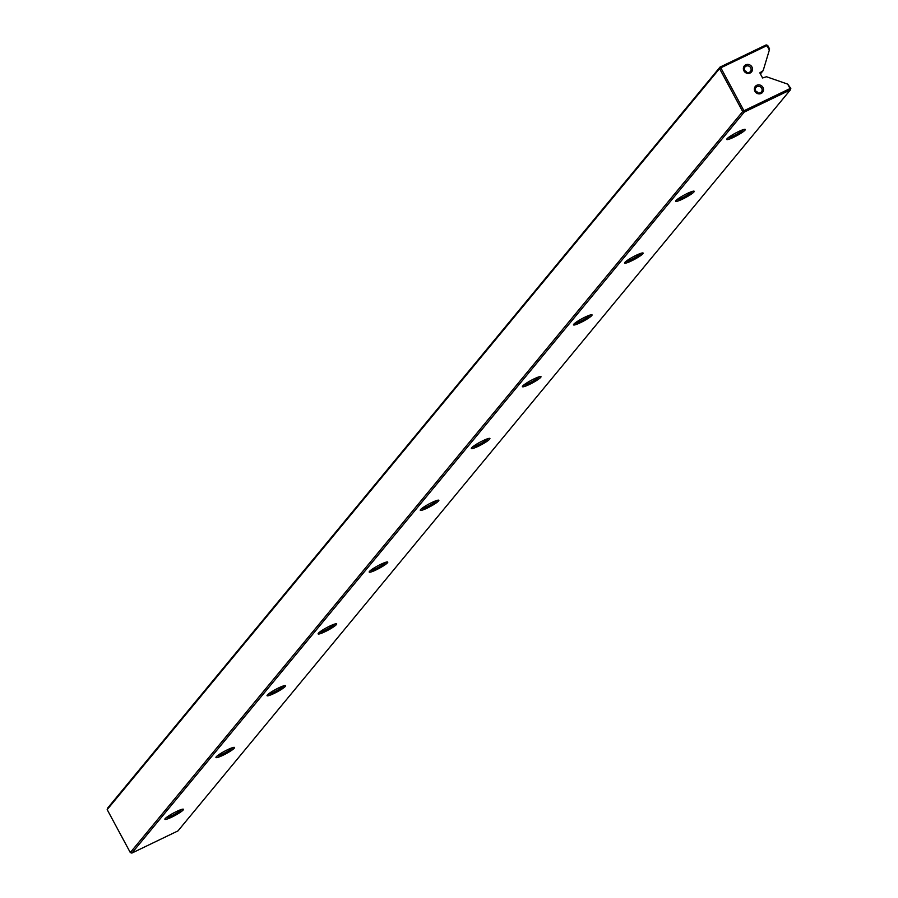 <?xml version="1.0" encoding="UTF-8"?>
<svg xmlns="http://www.w3.org/2000/svg" width="898" height="898" viewBox="0 0 898 898"><rect width="100%" height="100%" fill="white"/><g stroke="black" fill="none" stroke-linecap="round" stroke-linejoin="round"><path stroke-width="1.35" d="M107.176 809.614L130.3 852.561L742.691 111.554L719.567 68.607L107.176 809.614L107.625 808.11L720.016 67.103L766.151 44.9L767.7 45.439L769.541 48.862L769.35 50.052L766.959 45.618L720.825 67.81L743.948 110.757L790.072 88.554L787.681 84.12L766.477 76.745L762.582 77.969L759.831 72.861L763.165 70.605L769.35 50.052M750.144 73.019A4.692 4.4 -140.4 0 1 743.926 70.852A4.692 4.4 -140.4 0 1 745.744 64.836A4.692 4.4 -140.4 0 1 751.952 66.991A4.692 4.4 -140.4 0 1 750.144 73.019M746.036 66.171A3.513 3.3 39.6 0 0 745.071 71.279A3.513 3.3 39.6 0 0 750.391 71.481A3.513 3.3 39.6 0 0 746.036 66.171M761.156 93.459A4.692 4.4 -140.4 0 1 754.937 91.304A4.692 4.4 -140.4 0 1 756.745 85.288A4.692 4.4 -140.4 0 1 762.963 87.443A4.692 4.4 -140.4 0 1 761.156 93.459M757.048 86.612A3.513 3.3 39.6 0 0 756.082 91.719A3.513 3.3 39.6 0 0 761.403 91.922A3.513 3.3 39.6 0 0 757.048 86.612M171.877 817.079A10.552 1.437 -28.3 0 1 164.884 819.088A10.552 1.437 -28.3 0 1 176.479 811.523A10.552 1.437 -28.3 0 1 183.293 809.177A10.552 1.437 -28.3 0 1 171.877 817.079M165.973 817.854A9.373 1.268 151.7 0 0 171.585 815.754A9.373 1.268 151.7 0 0 181.665 809.401M222.962 755.285A10.552 1.437 -28.3 0 1 215.958 757.283A10.552 1.437 -28.3 0 1 227.553 749.718A10.552 1.437 -28.3 0 1 234.367 747.372A10.552 1.437 -28.3 0 1 222.962 755.285M217.047 756.049A9.373 1.268 151.7 0 0 222.659 753.95A9.373 1.268 151.7 0 0 232.739 747.596M274.036 693.481A10.552 1.437 -28.3 0 1 267.043 695.479A10.552 1.437 -28.3 0 1 278.627 687.913A10.552 1.437 -28.3 0 1 285.441 685.567A10.552 1.437 -28.3 0 1 274.036 693.481M268.12 694.255A9.373 1.268 151.7 0 0 273.733 692.145A9.373 1.268 151.7 0 0 283.813 685.803M325.11 631.676A10.552 1.437 -28.3 0 1 318.116 633.674A10.552 1.437 -28.3 0 1 329.701 626.119A10.552 1.437 -28.3 0 1 336.514 623.773A10.552 1.437 -28.3 0 1 325.11 631.676M319.194 632.45A9.373 1.268 151.7 0 0 324.818 630.34A9.373 1.268 151.7 0 0 334.898 623.998M376.183 569.871A10.552 1.437 -28.3 0 1 369.19 571.869A10.552 1.437 -28.3 0 1 380.786 564.314A10.552 1.437 -28.3 0 1 387.588 561.968A10.552 1.437 -28.3 0 1 376.183 569.871M370.268 570.645A9.373 1.268 151.7 0 0 375.892 568.546A9.373 1.268 151.7 0 0 385.972 562.193M427.257 508.077A10.552 1.437 -28.3 0 1 420.264 510.075A10.552 1.437 -28.3 0 1 431.859 502.51A10.552 1.437 -28.3 0 1 438.662 500.164A10.552 1.437 -28.3 0 1 427.257 508.077M421.342 508.84A9.373 1.268 151.7 0 0 426.965 506.741A9.373 1.268 151.7 0 0 437.045 500.388M478.331 446.272A10.552 1.437 -28.3 0 1 471.338 448.27A10.552 1.437 -28.3 0 1 482.933 440.705A10.552 1.437 -28.3 0 1 489.736 438.359A10.552 1.437 -28.3 0 1 478.331 446.272M472.415 447.036A9.373 1.268 151.7 0 0 478.039 444.937A9.373 1.268 151.7 0 0 488.119 438.583M529.405 384.467A10.552 1.437 -28.3 0 1 522.412 386.466A10.552 1.437 -28.3 0 1 534.007 378.9A10.552 1.437 -28.3 0 1 540.821 376.554A10.552 1.437 -28.3 0 1 529.405 384.467M523.5 385.242A9.373 1.268 151.7 0 0 529.113 383.132A9.373 1.268 151.7 0 0 539.193 376.79M580.49 322.663A10.552 1.437 -28.3 0 1 573.485 324.661A10.552 1.437 -28.3 0 1 585.081 317.106A10.552 1.437 -28.3 0 1 591.894 314.76A10.552 1.437 -28.3 0 1 580.49 322.663M574.574 323.437A9.373 1.268 151.7 0 0 580.187 321.338A9.373 1.268 151.7 0 0 590.267 314.985M631.563 260.858A10.552 1.437 -28.3 0 1 624.57 262.867A10.552 1.437 -28.3 0 1 636.154 255.301A10.552 1.437 -28.3 0 1 642.968 252.955A10.552 1.437 -28.3 0 1 631.563 260.858M625.648 261.632A9.373 1.268 151.7 0 0 631.26 259.533A9.373 1.268 151.7 0 0 641.34 253.18M682.637 199.064A10.552 1.437 -28.3 0 1 675.644 201.062A10.552 1.437 -28.3 0 1 687.228 193.497A10.552 1.437 -28.3 0 1 694.042 191.151A10.552 1.437 -28.3 0 1 682.637 199.064M676.722 199.827A9.373 1.268 151.7 0 0 682.345 197.728A9.373 1.268 151.7 0 0 692.414 191.375M733.711 137.259A10.552 1.437 -28.3 0 1 726.718 139.257A10.552 1.437 -28.3 0 1 738.313 131.692A10.552 1.437 -28.3 0 1 745.115 129.346A10.552 1.437 -28.3 0 1 733.711 137.259M727.795 138.023A9.373 1.268 151.7 0 0 733.419 135.924A9.373 1.268 151.7 0 0 743.499 129.57M790.375 89.89L744.24 112.093L131.849 853.1L177.984 830.897L790.375 89.89L790.824 88.386L790.072 88.554L790.375 89.89M760.415 73.939L763.165 70.605M787.681 84.12L790.824 88.386M757.901 92.932A3.513 3.3 39.6 0 0 755.656 91.068M746.889 72.48A3.513 3.3 39.6 0 0 744.644 70.628M766.151 44.9L767.7 45.439M720.016 67.103L719.567 68.607L720.825 67.81L720.016 67.103M743.948 110.757L742.691 111.554L744.24 112.093L743.948 110.757M130.3 852.561L131.849 853.1"/></g></svg>
